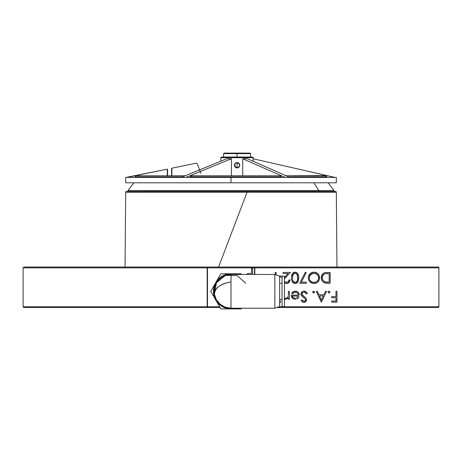 <?xml version="1.0" encoding="UTF-8"?>
<svg xmlns="http://www.w3.org/2000/svg" width="462" height="462" viewBox="0 0 462 462"><rect width="100%" height="100%" fill="white"/><g stroke="black" fill="none" stroke-linecap="round" stroke-linejoin="round"><path stroke-width="0.69" d="M335.499 191.447A0.808 0.808 0 0 1 336.307 192.25L336.96 267.048L336.307 192.25L125.693 192.25L125.04 267.048L125.693 192.25L336.307 192.25A0.808 0.808 0 0 0 335.499 191.447L126.501 191.447A0.808 0.808 0 0 0 125.693 192.25A0.808 0.808 0 0 1 126.501 191.447L334.996 191.447M438.091 267.048L254.718 267.048L254.81 267.856L438.9 267.856A0.808 0.808 0 0 0 438.091 267.048A0.808 0.808 0 0 1 438.9 267.856L207.19 267.856L207.282 267.048L23.909 267.048L207.282 267.048L207.19 267.856L23.1 267.856L207.19 267.856L207.19 306.733L23.1 306.733L23.1 267.856L23.1 306.733L207.19 306.733L207.19 267.856L207.502 267.856L207.502 306.733L207.502 267.856L254.498 267.856L254.498 267.048L207.502 267.048L207.502 267.856L207.502 267.048L23.909 267.048L23.1 267.856M279.071 306.733L438.9 306.733A0.808 0.808 0 0 1 438.091 307.548A0.808 0.808 0 0 0 438.9 306.733L357.842 306.733M207.259 306.733L207.219 307.299L207.259 306.733M282.109 276.045L279.325 276.045L282.109 276.045M279.649 277.154L282.057 277.154L279.649 277.154M296.021 283.391L298.077 281.583L296.454 283.229L294.196 283.397L292.642 282.386L291.522 279.764L292.642 282.386L295.114 283.524L293.353 283.01L294.877 283.512L296.454 283.229L297.557 282.38L298.417 280.694L298.695 276.877L298.417 280.682L297.557 282.374L296.026 283.391L294.202 283.397M292.215 281.785L291.903 281.156M291.395 278.326L291.522 279.764M291.412 278.788L291.395 278.424M291.609 275.456L292.637 273.308L291.435 276.634M291.736 274.977L291.84 274.671M293.976 272.372L295.114 272.17L293.705 272.488L292.642 273.296L295.114 272.17L292.66 273.285M291.897 274.538L293.364 272.678M294.646 272.199L296.852 272.684L298.406 274.982L296.852 272.684L295.114 272.17L296.021 272.297M298.406 274.982L298.695 276.877L298.065 274.099L296.448 272.459L297.557 273.313M298.573 275.756L298.412 274.982M292.515 279.701L293.451 281.704L295.437 282.386L296.945 281.445L297.736 278.598L297.153 274.555L295.784 273.394L294.692 273.308L293.468 273.954L292.833 274.942L292.452 279.337L292.764 275.133M297.736 278.598L297.747 278.297M297.747 277.414L297.551 280.099L296.702 281.728L295.079 282.415L295.784 282.299L294.381 282.294L292.85 280.792L294.034 282.143L293.22 281.439M293.728 281.947L294.716 282.38M293.965 273.579L292.914 274.751L294.306 273.417M296.708 273.972L295.079 273.273L293.641 273.804L294.317 273.412M297.153 274.555L296.425 273.735L297.153 274.549M297.32 280.809L297.626 279.724M297.678 279.348L297.73 278.748M295.437 282.386L294.046 282.149M297.32 274.884L297.747 278.222M295.784 273.394L295.079 273.273M298.695 276.877L298.718 277.362M292.914 274.757L293.636 273.804M292.44 276.467L292.654 275.456M292.377 278.598L292.359 278.222M296.419 281.959L296.113 282.149M297.557 275.595L297.678 276.34M298.723 277.841L298.527 280.215M297.528 282.415L296.864 282.998M297.84 281.993L298.417 280.694M313.686 272.176L310.741 273.134L308.524 276.126L309.269 274.595L308.304 277.264L308.518 276.132L308.287 278.141L308.72 280.128L310.031 281.982L312.941 283.437L315.084 283.425L314.021 283.524L317.076 282.617L316.118 283.119L317.931 281.93L319.381 279.522L318.306 281.52M308.397 276.623L308.495 276.212M311.827 272.551L313.357 272.193M312.866 272.257L310.868 273.048M311.405 272.736L309.274 274.59M314.512 272.193L314.195 272.176M315.003 272.257L317.007 273.025L313.935 272.17M318.607 274.549L319.173 275.531L317.868 273.706L316.043 272.54M319.519 278.961L319.173 275.531L317.007 273.025M319.606 278.384L319.629 277.795M318.947 280.561L318.636 281.075M318.318 281.508L317.954 281.907M317.925 281.935L317.637 282.201M316.083 283.131L315.794 283.241M313.103 282.334L313.975 282.415L312.254 282.103L310.724 281.185L309.627 279.706L311.076 281.462L313.103 282.334L315.332 282.218L317.203 281.162M311.452 281.71L309.69 279.839M309.396 279.048L309.621 275.993L309.338 278.8M310.712 274.486L310.089 275.173L313.097 273.348L311.065 274.203M311.434 273.96L311.833 273.747M316.655 274.076L314.414 273.29L312.248 273.573M313.536 273.29L315.275 273.44M317.307 274.607L317.729 275.069M317.619 280.729L318.566 278.759L318.566 276.859L317.689 275.017L315.679 273.568L316.476 273.954M318.566 278.759L318.451 276.397M316.095 281.912L313.975 282.415M311.463 281.722L311.821 281.912M310.701 274.497L309.609 276.022M317.81 275.173L317.198 274.503M316.123 281.895L316.464 281.71M318.283 279.66L317.209 281.156L315.696 282.091M312.352 272.372L311.838 272.545M319.155 275.496L319.623 277.506M313.444 283.495L316.118 283.119L317.931 281.93M312.664 273.446L313.097 273.348M309.621 275.993L310.083 275.185M309.338 278.805L309.245 277.853M312.254 282.103L311.844 281.924M317.741 280.578L316.487 281.693M310.868 282.646L312.572 283.362M308.495 279.493L310.014 281.964M308.287 278.147L308.72 280.128M288.357 297.811L287.757 298.475L288.357 297.811L288.357 299.237L289.327 299.237L289.327 291.343L288.357 291.343L288.352 294.733M284.188 299.157L285.793 299.353L284.009 299.07M286.642 299.151L287.762 298.475M287 297.967L284.707 298.29M285.747 298.4L286.428 298.256M287.393 297.655L288.138 296.54L287.202 297.823L285.972 298.371M288.3 295.715L288.259 296.055M285.181 298.388L284.84 298.325L285.181 298.388M288.357 299.237L289.327 299.237L289.327 291.343L288.357 291.343L288.357 294.196M306.416 293.976L307.328 293.428L306.751 292.51L305.076 291.233L303.753 291.077L306 291.724L307.328 293.428L306.416 293.976L305.446 292.735L304.042 292.175L305.977 293.312L305.342 292.654M304.042 292.175L304.423 292.215M301.975 293.607L302.033 294.571L302.333 292.908L301.929 294.005L302.333 292.908L303.667 292.203M305.625 297.846L302.033 294.571M305.936 298.146L306.543 299.232M306.635 299.902L305.815 301.755L304.47 302.385L303.112 302.292L304.47 302.385L305.815 301.755L306.624 299.676M302.379 301.94L301.097 300.595L303.112 302.292M301.368 300.958L301.097 300.595L301.975 299.93L301.097 300.595L302.327 301.905L301.097 300.595L301.975 299.93L302.881 300.906L304.083 301.316L302.881 300.906L301.975 299.93M305.596 299.486L304.955 298.55L305.561 299.37L305.584 300.404L304.083 301.316L305.226 300.918M305.63 300.254L305.625 299.595L305.157 300.976L304.083 301.316L302.183 300.19L303.447 301.212L304.637 301.241M302.102 296.333L305.226 298.839M301.443 295.536L300.958 293.994L301.207 295.097L302.35 296.564M301.773 295.98L301.022 294.565L301.83 296.05M303.47 291.112L301.934 291.868L300.958 293.994L301.368 292.538M301.53 292.302L301.929 291.868M305.994 291.724L306.745 292.504L304.568 291.106L306.45 292.146M302.616 292.642L302.119 293.231M302.315 295.068L303.736 296.408M306.422 300.929L305.313 302.096L303.753 302.414M304.602 298.267L304.239 298.002L304.602 298.267M301.103 293.093L301.022 293.387M307.051 292.954L307.328 293.428M318.976 294.808L317.382 291.343L316.326 291.343L321.448 302.142L326.57 291.343L325.514 291.343L323.874 294.808L318.976 294.808L323.874 294.808L325.514 291.343L323.874 294.808L318.976 294.808L317.382 291.343M326.57 291.343L321.448 302.142L326.57 291.343L325.514 291.343L323.874 294.808M323.348 295.917L319.49 295.917L323.348 295.917L321.39 300.04L323.348 295.917L321.39 300.04L319.49 295.917L321.39 300.04L319.49 295.917L323.348 295.917M321.309 302.142L316.326 291.343L321.309 302.142M331.699 302.142L331.699 301.039L331.699 302.142L336.96 302.142L336.96 291.343L335.989 291.343L335.989 296.604L331.699 296.604L331.699 297.713L335.989 297.713L335.989 301.039L331.699 301.039L331.699 302.142L336.96 302.142L336.96 291.343L336.96 302.142M335.989 301.039L335.989 297.713L335.989 301.039L331.699 301.039M336.96 291.343L335.989 291.343L335.989 296.604L331.699 296.604L331.699 297.713L335.989 297.713M276.761 307.548L438.091 307.548L276.761 307.548M328.112 292.273L328.17 291.741L328.263 292.625L328.996 293.006L329.885 292.244L329.221 291.233L328.263 291.586L328.164 292.469L328.17 291.741M329.608 291.447L329.822 292.469L328.996 293.006L329.88 292.296L329.325 291.268L329.799 291.701M328.667 291.268L328.996 291.204M329.163 292.989L328.384 292.769M328.557 292.896L328.857 292.995M314.102 291.343L312.889 291.591L313.005 292.758L314.258 292.752L314.316 291.528M314.53 292.105L314.472 292.417M314.518 292.227L313.629 293.006L314.524 292.186M313.796 291.222L313.011 291.453L312.728 292.105L313.005 291.458L313.964 291.268M292.735 292.065L294.225 291.326L291.978 292.891L292.33 292.446L291.678 293.387L292.544 293.838L292.798 293.474L292.544 293.838L292.798 293.474L292.544 293.838L291.678 293.387L292.544 293.838L293.774 292.59L295.998 292.221L293.774 292.59M291.678 293.387L292.746 292.053L294.773 291.233L296.847 291.458L298.14 292.33L296.852 291.464L295.328 291.204L296.096 291.262L293.22 291.73M298.614 292.948L298.995 293.682L297.857 292.059L296.102 291.268M298.995 293.682L299.295 295.27L298.995 293.682L298.14 292.336L298.995 293.682M299.295 295.27L299.22 294.456M299.064 296.673L298.781 297.32M297.262 298.891L297.655 298.637M295.744 299.353L295.091 299.37M294.404 299.289L292.123 297.823L294.404 299.289M292.123 297.823L291.314 295.819L291.915 297.528L293.139 298.781M291.47 296.54L291.915 297.528L291.47 296.529M298.308 294.791L298.111 293.942L298.325 295.085L291.268 295.085L291.314 295.819M298.111 293.942L297.47 292.983L298.204 294.219M297.355 292.873L297.84 293.422L296.974 292.59L295.449 292.175M296.633 292.411L297.233 292.775M295.53 298.394L293.335 297.799L292.394 296.558L293.33 297.794L295.53 298.394L297.285 297.667L298.227 296.055L292.232 296.055L293.087 297.597M297.863 296.939L297.453 297.505M294.502 298.319L293.768 298.059M292.232 296.055L298.227 296.055L292.232 296.055L292.394 296.564L292.232 296.055M293.335 297.799L292.504 296.806M298.244 298.077L297.008 299.024M298.325 295.085L291.268 295.085L291.279 295.449M296.535 292.371L297.291 292.821M280.018 302.546L279.516 302.506L280.232 302.483L280.74 301.79M280.174 300.953L280.463 301.126M324.988 282.987L330.151 283.246L330.151 272.447L324.826 272.644M323.585 273.123L324.763 272.655L330.151 272.447L330.151 283.246L326.247 283.177L323.845 282.542L327.974 283.246L326.23 283.177M324.543 282.854L323.186 282.109M321.754 280.186L322.615 281.566L321.488 279.394L321.315 277.131L321.748 280.174L321.402 278.979M321.668 275.519L322.21 274.468L321.292 277.708M322.228 274.434L322.505 274.064M325.779 272.488L326.807 272.447L324.763 272.655L322.915 273.631L321.691 275.462L322.21 274.468M327.373 282.12L329.187 282.138L329.187 273.55L327.847 273.556M325.271 273.723L329.187 273.55L329.187 282.138L325.531 281.935M326.761 282.086L324.515 281.612L323.025 280.353L324.803 281.733L323.741 281.127M322.488 276.189L323.793 274.364L324.855 273.827L323.336 274.757L322.418 276.409L322.303 278.413L323.077 280.428M322.361 278.759L322.441 279.106M322.297 277.056L322.262 277.708M326.397 273.596L327.165 273.562M322.973 280.278L323.452 280.867M323.949 281.283L325.104 281.832L323.949 281.283M323.793 274.364L325.046 273.775M322.418 276.42L322.62 275.831M327.102 273.562L326.519 273.591M321.385 276.565L321.927 274.948M324.26 272.805L323.51 273.175M327.171 273.562L329.187 273.55M322.632 275.808L323.331 274.769M322.303 278.419L322.268 278.066M329.187 282.138L328.008 282.138M305.37 272.17L299.694 283.246L305.37 272.17L299.694 283.246L306.335 283.246L306.335 282.138L301.334 282.138L306.208 272.626L304.262 276.42L306.208 272.626L305.37 272.17L299.694 283.246L306.335 283.246L306.335 282.138L301.334 282.138L306.208 272.626M284.182 282.634L286.163 283.512L288.138 283.125L289.841 280.983L289.997 279.92L289.027 279.92L288.294 281.716L287.012 282.374L285.666 282.27L287.468 282.253L288.819 280.896L287.993 281.97M285.683 277.495L290.413 272.447L283.079 272.447L283.079 273.55L288.103 273.55L284.632 277.287M284.459 279.077L284.765 278.58M284.609 281.485L286.088 282.38L285.268 282.08M285.851 283.472L287.081 283.477M286.226 276.917L290.413 272.447L283.079 272.447L283.079 273.55L288.103 273.55L284.459 277.489M284.505 278.984L284.904 278.401M289.997 279.92L288.964 282.501L289.928 280.63M287.999 283.194L286.827 283.506M289.414 281.941L287.826 283.27L288.964 282.501M275.185 272.447L275.185 274.59L275.185 272.447L276.155 272.447L275.185 272.447M276.155 274.93L276.155 272.447L276.155 274.93M254.498 274.468L254.498 267.856L254.81 267.856L254.81 274.468M288.288 281.722L289.004 280.174M286.527 282.415L287.468 282.253M285.886 277.275L284.904 278.395M287.826 283.27L287.168 283.46M288.438 282.94L288.144 283.119M321.529 275.924L321.691 275.456M322.898 281.855L322.615 281.566M324.185 282.715L323.845 282.542M327.541 283.241L327.113 283.229M292.798 293.474L293.081 293.127L292.798 293.474M293.41 292.827L293.081 293.127L293.41 292.827M291.736 297.21L291.915 297.522M297.851 292.053L298.14 292.33M295.715 291.222L294.773 291.233M313.796 292.989L313.005 292.758L312.728 292.105M328.667 292.948L328.17 292.475M322.476 299.977L321.448 302.142M305.07 291.233L305.555 291.441M304.042 291.066L304.822 291.158M301.934 291.868L302.396 291.516M300.958 293.994L300.97 293.688M303.06 297.147L303.517 297.488M303.447 301.212L303.921 301.305M302.183 300.19L302.633 300.687M305.342 302.084L304.47 302.385M306.387 298.81L306.029 298.256M304.262 296.789L305.18 297.476M287.82 297.164L288.138 296.54M284.511 298.209L284.84 298.325L284.511 298.209M285.574 299.37L284.667 299.307M319.381 279.516L319.184 280.064M308.275 277.847L308.518 276.132M308.287 277.558L308.304 277.269M313.484 283.501L310.92 282.68L309.292 281.144M298.533 275.519L298.602 275.924M294.877 272.176L295.57 272.199M293.347 272.69L294.19 272.297M291.395 277.356L291.383 277.841M292.977 282.727L292.642 282.386M246.523 274.468L248.077 273.556L246.806 274.18M249.445 273.406L248.758 273.452M251.594 273.377L251.594 268.393L252.564 268.393L252.564 274.468L252.564 268.393L251.594 268.393L251.594 273.377L250.133 273.383M248.412 273.492L247.401 273.793M207.282 307.548L23.909 307.548L207.282 307.548L207.19 306.733L219.623 306.733L207.502 306.733L207.502 307.548L23.909 307.548L23.1 306.733M437.231 267.048L207.282 267.048M220.091 307.548L207.502 307.548L220.091 307.548M280.047 175.785L191.06 175.785L190.494 176.865L280.757 176.865L280.757 177.402L280.757 176.865L231 176.865L231 182.808L336.301 182.808L231 182.808L231 177.402L125.699 177.402L126.207 177.402L125.699 177.402L125.699 182.808L231 182.808L127.726 182.808M252.737 157.155A0.543 0.543 0 0 1 253.274 157.692L253.274 158.812L253.274 157.692L220.876 157.692L220.876 161.146L220.876 157.692L253.274 157.692A0.543 0.543 0 0 0 252.737 157.155L221.413 157.155A0.543 0.543 0 0 0 220.876 157.692A0.543 0.543 0 0 1 221.413 157.155L252.437 157.155M253.049 161.232L253.049 158.761L253.049 161.232M242.723 158.749L285.193 177.402L242.723 158.749L242.723 175.785L242.723 158.749L247.401 158.749L242.723 158.749L247.401 158.749L289.87 177.402L247.401 158.749M231.427 158.737L231.427 175.785L231.427 158.737L226.75 158.737L231.427 158.737L185.92 177.402L231.427 158.737L226.75 158.737L181.243 177.402L226.75 158.737M239.322 163.756L239.772 165.252L239.322 166.759L239.772 165.257L238.987 163.346L237.075 162.555L235.164 163.346L237.075 162.555L236.036 162.763L238.109 162.763L239.322 163.756L238.115 162.763L237.075 162.555L238.987 163.346L238.115 162.763L236.55 162.607L237.601 162.607L238.987 163.346L239.57 164.218L239.72 165.783L239.322 166.753L238.577 167.498L237.075 167.954L236.042 167.752L234.829 166.759L234.373 165.257L234.829 163.756L236.544 162.607L235.164 163.346L234.373 165.252L235.164 167.163L237.075 167.954L238.109 167.752L239.322 166.759L239.772 165.257L239.57 164.218L239.57 166.291L238.981 167.163L237.075 167.954L238.981 167.163L237.075 167.954L236.042 167.752L234.829 166.759L234.373 165.257L235.164 163.346L236.036 162.763L234.581 164.218L234.581 166.291L235.164 167.163L236.544 167.902M237.075 167.954L238.109 167.752L239.322 166.753M197.465 164.097L200.843 173.354L197.465 164.097L196.858 163.381L197.465 164.097L196.858 163.381L195.923 163.242L196.858 163.381M167.279 169.138L167.279 175.785M326.536 177.402L326.536 176.865L288.64 176.865L326.536 176.865L326.218 176.103L325.456 175.785L289.865 175.785M285.372 175.785L325.456 175.514L326.409 175.912L326.801 177.402M326.801 176.865L325.97 175.618L324.642 175.785M334.95 177.402L253.049 158.761L334.95 177.402M325.866 175.866L326.536 176.865M167.55 169.404L167.55 175.785L167.55 169.404M171.598 175.785L171.598 168.463L171.598 175.785M171.818 168.197L195.923 163.242L171.818 168.197M171.87 168.185L171.87 175.785M137.358 175.785L179.187 175.785M182.559 176.865L135.464 176.865L135.782 176.103M234.373 165.252L234.581 166.291L235.574 167.498L234.829 166.759L234.373 165.257L234.829 163.756L236.036 162.763L235.164 163.346M237.607 162.607L237.075 162.555M238.577 163.011L238.987 163.346M239.57 166.291L239.726 164.732M238.109 167.752L238.577 167.498L238.109 167.752M234.829 166.753L236.042 167.746M235.164 167.163L235.574 167.498M236.042 162.763L235.574 163.011M279.978 175.912L280.711 175.618L281.127 177.402L280.22 175.785L191.233 175.785M127.05 177.402L167.227 169.144L126.207 177.402L336.301 177.402L231 177.402L231 176.865L190.494 176.865L190.494 177.402M190.148 177.402L190.563 175.618L191.303 175.912M177.495 176.865L135.464 176.865L135.464 177.402M185.193 175.785L136.544 175.785M135.199 177.402L135.297 176.345L136.03 175.618L137.503 175.912L136.03 175.618L135.199 176.865M224.116 153.107L223.573 153.644L223.573 157.022L237.075 157.022L237.075 153.644L250.577 153.644L237.075 153.644L237.075 157.022L250.577 157.022L250.577 153.644L250.034 153.107L223.573 153.644L237.075 153.644L237.075 153.107L224.116 153.107L250.034 153.107M231 282.005L228.684 282.363C219.843 284.234 215.067 288.173 214.362 294.178L216.349 299.717L220.114 304.239L225.208 307.195L231 308.218L231 282.005L231 308.218L274.838 308.218L274.838 274.468L231 274.468L231 282.005L231 274.468L227.708 274.792L224.544 275.756L221.627 277.315L219.069 279.412L216.967 281.97L214.853 286.446L214.125 291.343A16.875 16.875 0 0 1 231 274.468L274.838 274.468L274.838 308.218L279.649 306.531L279.649 276.155L274.838 274.468L279.649 276.155L279.649 306.531L274.838 308.218L231 308.218A16.875 16.875 0 0 1 214.362 294.178C214.414 288.698 219.19 284.759 228.684 282.363L231 282.005M231 308.218L227.708 307.894L224.544 306.935L221.627 305.376L219.069 303.28L216.967 300.722L215.407 297.805L214.449 294.635L214.125 291.343L214.362 294.178A16.875 16.875 0 0 1 214.125 291.343A16.875 16.875 0 0 0 214.362 294.178L216.464 282.767L225.456 275.41L237.07 275.6L245.801 283.246M241.522 274.468L241.135 273.793L220.865 273.793L215.8 282.571L220.865 273.793L231 273.793A17.55 17.55 0 0 1 235.822 274.468L231 273.793L241.135 273.793L241.522 274.468L241.135 273.793L231 273.793L228.707 273.943L224.284 275.133L220.316 277.419L218.59 278.933L215.8 282.571A17.55 17.55 0 0 1 231 273.793L220.865 273.793L214.784 284.627L213.6 289.056L213.6 293.636L214.784 298.059L215.8 300.121A17.55 17.55 0 0 1 215.8 282.571L210.736 291.343L217.076 302.027L220.316 305.267L224.284 307.559L226.455 308.298L231 308.893L235.822 308.218A17.55 17.55 0 0 1 231 308.893L241.135 308.893L241.522 308.218M214.125 291.343L214.449 288.051L215.407 284.887L216.967 281.97L219.069 279.412L221.627 277.315L224.544 275.756L227.708 274.792L231 274.468M217.071 302.321L220.865 308.893L231 308.893A17.55 17.55 0 0 1 215.8 300.121L214.53 297.921M236.076 308.893L225.924 308.893M214.53 297.915L215.8 300.121M215.8 282.571L210.736 291.343L215.8 282.571M220.31 277.425L222.228 276.149M282.057 306.531L284.459 306.531L284.459 276.155L282.057 276.155L282.057 306.531L282.057 276.155L284.459 276.155L284.459 306.531L282.057 306.531M282.057 299.445L279.649 299.445L282.057 299.445M279.649 283.246L282.057 283.246L279.649 283.246M236.711 162.855L237.075 162.826A2.431 2.431 0 0 1 239.507 165.257A2.431 2.431 0 0 1 237.075 167.683L235.955 167.683L237.075 167.683A2.431 2.431 0 0 1 234.644 165.257A2.431 2.431 0 0 1 237.075 162.826L237.075 167.683L235.054 166.603L234.823 164.339M237.439 167.66L238.161 167.429M234.696 164.761L234.84 164.299M236.602 162.838L235.955 162.826L236.602 162.838M235.99 167.429L235.354 166.973M234.69 165.708L234.69 164.778M235.99 163.08L236.579 162.878M238.161 163.08L238.831 163.571L237.075 162.826L237.075 167.683M239.108 163.923L238.79 163.536M238.79 166.973L239.102 166.591M237.439 162.855L237.843 162.826L237.439 162.855M239.097 166.603L239.31 166.21M234.829 166.187L234.69 165.731M234.829 164.328L235.354 163.536M236.602 162.872L237.075 162.826M239.322 164.328L239.097 163.906M143.734 191.389L318.266 191.389A0.543 0.462 -90 0 0 318.832 190.581L143.168 190.581M128.632 191.389L127.968 190.581L318.832 190.581L313.86 182.808L318.832 190.581L334.032 190.581L318.832 190.581A0.543 0.462 90 0 1 318.266 191.389L333.599 191.447L334.032 190.581L328.199 182.808M438.9 267.856L438.9 306.733M247.037 192.25L218.578 267.048M336.301 182.808L336.301 177.402M127.968 190.581L133.801 182.808"/></g></svg>
